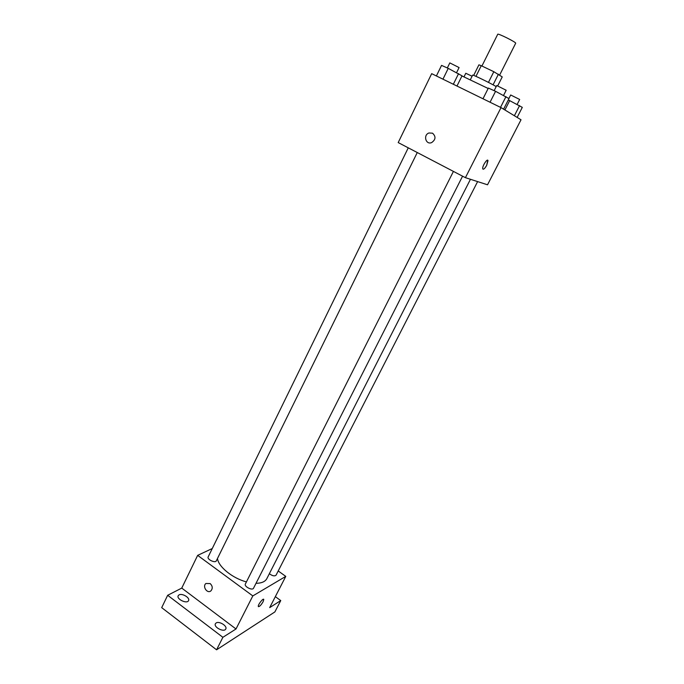 <?xml version="1.0" encoding="UTF-8"?>
<svg xmlns="http://www.w3.org/2000/svg" width="684" height="684" viewBox="0 0 684 684"><rect width="100%" height="100%" fill="white"/><g stroke="black" fill="none" stroke-linecap="round" stroke-linejoin="round"><path stroke-width="1.03" d="M499.653 75.052L515.676 43.246C516.659 42.468 497.764 33.012 497.73 34.26L481.921 66.023M475.961 76.36L481.262 65.707L478.911 64.843L473.67 75.402M481.262 65.707L493.822 71.709L502.236 76.907L497.713 85.876M493.07 84.833L498.431 74.171M470.361 79.712L472.635 75.129C472.225 74.282 490.454 83.132 496.199 86.577M488.453 82.405L493.822 71.709M488.162 88.475L461.956 75.95M465.419 177.669L398.199 142.58L431.681 73.658L501.03 107.61L521.02 119.785L487.53 184.791L465.419 177.669L501.03 107.61M487.718 160.236L486.717 165.237C484.802 168.615 483.477 169.794 482.759 168.786C481.972 166.451 487.478 157.893 488 160.637L486.726 165.237C485.212 167.99 483.981 169.307 483.032 169.196M432.536 133.183C436.067 136.509 435.759 139.647 431.621 142.605C425.747 145.093 422.951 134.919 428.979 132.987L432.536 133.183L428.979 132.987C422.951 134.919 425.747 145.093 431.621 142.605M470.455 179.293L266.828 578.647C265.195 581.674 261.587 583.23 256.021 583.315M246.428 581.896C232.457 578.279 218.23 566.626 217.495 558.46M462.572 176.19L253.542 588.189C252.43 590.89 243.846 586.504 245.368 584.008L453.424 171.41M477.62 181.593L276.062 575.176C274.566 576.415 272.326 575.919 269.351 573.705M417.266 152.541L216.332 560.82C215.289 563.454 206.73 559.332 208.175 556.896L408.262 147.838M212.262 548.534L197.659 555.365L252.815 595.918L285.775 576.381L278.217 570.96M197.659 555.365L181.756 588.095L167.665 595.285L161.698 607.649L216.572 649.8L222.881 637.308L236.006 628.981L252.815 595.918M216.572 649.8L274.882 611.923L280.748 600.586L275.336 596.645M285.775 576.381L269.693 607.606L280.748 600.586M263.767 599.509L263.118 601.698C260.912 605.357 259.304 606.939 258.313 606.443C257.748 604.801 263.477 597.542 263.776 599.517L263.126 601.698C261.228 604.921 259.663 606.571 258.441 606.657M181.756 588.095L236.006 628.981M210.193 583.58C212.621 586.026 212.869 588.445 210.946 590.831C207.338 594.131 202.071 586.41 205.927 583.495L210.193 583.58L205.927 583.495C202.071 586.402 207.338 594.131 210.946 590.831M216.144 622.962C219.196 620.824 227.575 626.048 225.771 628.981C224.215 632.709 213.34 627.202 215.409 623.731L216.144 622.962M179.063 594.883C182.201 592.985 190.229 597.833 188.553 600.62C187.091 604.254 176.233 599.124 178.199 595.73L179.063 594.883M167.665 595.285L222.881 637.308M472.088 76.232L465.778 73.273L464.026 76.822M436.392 75.967L441.548 65.39L448.242 68.366L462.025 75.821L456.972 86.047M442.95 79.182L448.242 68.366M453.338 84.26L458.571 73.633M456.596 72.624L459.084 67.562L449.815 62.902L447.336 67.964M508.315 99.915L522.302 107.371L517.138 117.426M504.912 109.97L509.717 100.548M514.377 115.741L519.584 105.575M517.172 104.353L519.678 99.471L510.683 94.982L508.879 98.522M482.981 98.778L488.359 88.074L495.575 91.305L508.99 98.59L503.595 109.175M490.052 102.241L495.575 91.305M500.526 107.362L505.98 96.615M503.569 95.384L506.169 90.254L496.729 85.534L494.147 90.664"/></g></svg>
